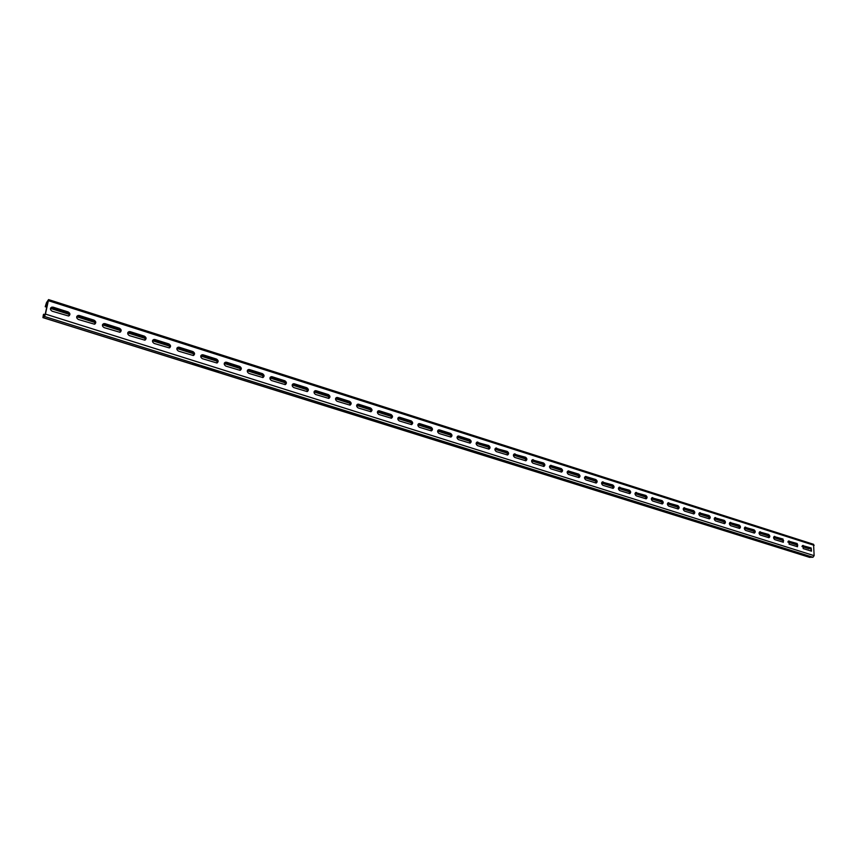 <?xml version="1.0" encoding="UTF-8"?>
<svg xmlns="http://www.w3.org/2000/svg" width="857" height="857" viewBox="0 0 857 857"><rect width="100%" height="100%" fill="white"/><g stroke="black" fill="none" stroke-linecap="round" stroke-linejoin="round"><path stroke-width="1.29" d="M194.132 363.925L193.243 363.925L194.132 363.925M194.86 364.332L192.943 363.732L194.86 364.332M198.053 365.146L197.164 365.157L198.053 365.146M196.853 364.953L198.803 365.425L196.831 365.082M48.174 300.668L45.228 306.731L46.482 302.671L48.57 299.596L45.453 314.091L44.468 316.469L42.936 317.626L43.418 314.562L43.257 316.608L45.153 314.444L48.174 300.668M809.404 557.264L812.972 557.243L814.129 555.657L813.572 544.313L48.57 299.596M216.082 370.578L214.903 371.006L216.082 370.578M213.543 370.492L212.129 369.924L213.639 370.342L212.375 369.838L213.2 369.688L214.539 370.106L212.943 369.913L213.575 370.363M211.797 369.796L209.965 369.238L211.829 369.667M209.579 369.11L207.405 368.553L209.172 368.992L207.94 368.339L209.226 368.414L208.347 368.414L209.183 368.992M205.166 367.278L204.298 367.685L204.93 367.085L205.412 367.91L207.651 367.932L206.612 368.414L207.094 367.878L205.048 367.921L205.198 367.171L205.048 367.921M202.027 366.732L201.384 366.625M196.617 364.664L194.753 364.514L196.617 364.664M199.017 365.318L193.446 363.561L199.038 365.243M198.267 365.725L192.536 363.989L198.224 365.757M217.046 371.681L216.435 371.392L217.057 371.081L218.664 371.477L217.067 371.595M809.619 547.816L809.062 548.801L802.023 546.573M797.771 545.223L787.904 542.095M783.609 540.735L773.592 537.564M769.243 536.182L759.077 532.958M754.674 531.565L744.347 528.287M739.891 526.884L729.403 523.552M724.904 522.127L714.245 518.753M709.682 517.307L698.862 513.879M694.245 512.411L683.254 508.929M678.583 507.451L667.41 503.905M662.686 502.416L651.331 498.817M646.542 497.296L635.005 493.643M630.163 492.111L618.433 488.383M613.526 486.83L601.603 483.059M596.633 481.484L584.517 477.638M579.482 476.042L567.152 472.143M562.063 470.525L549.53 466.551M544.366 464.912L531.619 460.873M526.391 459.223L513.418 455.11M508.126 453.428L494.928 449.25M489.561 447.547L476.138 443.294M470.707 441.569L457.038 437.241M451.532 435.495L437.627 431.092M432.046 429.314L417.884 424.836M412.228 423.037L397.819 418.473M392.077 416.652L377.412 412.003M371.584 410.16L356.651 405.425M350.749 403.561L335.537 398.73M329.549 396.834L314.048 391.928M307.974 389.999L292.194 384.997M286.024 383.047L269.944 377.948M263.688 375.966L247.298 370.77M240.956 368.756L224.245 363.464M217.807 361.429L200.774 356.03M194.239 353.952L176.874 348.456M170.232 346.346L152.525 340.743M145.786 338.601L127.725 332.88M120.88 330.706L102.465 324.867M95.502 322.671L76.712 316.715M69.642 314.476L50.467 308.391M46.814 307.235L45.228 306.731M79.337 315.494L77.976 315.462C76.112 316.769 76.262 318.118 78.448 319.522L94.495 324.203C96.359 322.918 96.209 321.579 94.034 320.164L79.337 315.494L76.948 316.201M53.155 307.181L51.731 307.149C49.856 308.466 50.017 309.827 52.234 311.23L68.614 316.008C70.488 314.701 70.338 313.351 68.142 311.937L53.155 307.181L50.67 307.942M105.025 323.657L103.729 323.625C101.865 324.91 102.026 326.249 104.179 327.653L119.894 332.259C121.748 330.984 121.598 329.645 119.455 328.242L105.025 323.657L102.722 324.31M130.232 331.67L128.989 331.627C127.147 332.891 127.297 334.23 129.428 335.633L144.812 340.154C146.654 338.901 146.515 337.572 144.394 336.169L130.232 331.67L128.025 332.259M154.978 339.533L153.789 339.479C151.957 340.732 152.096 342.061 154.206 343.464L169.279 347.91C171.111 346.667 170.971 345.339 168.883 343.946L154.978 339.533L152.857 340.079M179.274 347.246L178.127 347.192C176.317 348.435 176.446 349.752 178.535 351.156L193.307 355.516C195.117 354.295 194.989 352.977 192.921 351.574L179.274 347.246L177.228 347.749M203.12 354.819L202.016 354.766C200.227 355.998 200.356 357.305 202.413 358.697L216.896 362.993C218.685 361.772 218.567 360.476 216.521 359.072L203.12 354.819L201.149 355.291M226.537 362.254L225.487 362.211C223.709 363.422 223.838 364.718 225.862 366.11L240.067 370.331C241.845 369.131 241.717 367.835 239.703 366.442L226.537 362.254L224.652 362.693M249.537 369.571L248.53 369.517C246.773 370.706 246.891 372.002 248.905 373.395L262.831 377.541C264.588 376.352 264.459 375.066 262.467 373.673L249.537 369.571L247.727 369.967M272.14 376.748L271.166 376.694C269.419 377.873 269.548 379.158 271.53 380.54L285.188 384.622C286.924 383.443 286.806 382.168 284.835 380.776L272.14 376.748L270.384 377.112M294.337 383.797L293.405 383.743C291.68 384.911 291.798 386.186 293.758 387.568L307.16 391.574C308.874 390.417 308.766 389.142 306.817 387.76L294.337 383.797L292.655 384.14M316.147 390.728L315.258 390.674C313.544 391.831 313.662 393.095 315.601 394.477L328.756 398.409C330.448 397.262 330.341 395.998 328.413 394.616L316.147 390.728L314.53 391.049M337.594 397.53L336.726 397.477C335.044 398.623 335.151 399.887 337.069 401.258L349.977 405.136C351.659 403.99 351.541 402.736 349.645 401.365L337.594 397.53L336.019 397.841M358.665 404.225L357.83 404.172C356.169 405.307 356.276 406.561 358.172 407.932L370.845 411.735C372.495 410.61 372.388 409.357 370.513 407.996L358.665 404.225L357.155 404.515M379.383 410.814L378.58 410.76C376.93 411.874 377.037 413.128 378.912 414.488L391.36 418.227C392.988 417.113 392.881 415.87 391.028 414.509L379.383 410.814L377.916 411.071M399.748 417.284L398.976 417.23C397.348 418.334 397.455 419.576 399.308 420.937L411.531 424.611C413.149 423.508 413.042 422.276 411.21 420.916L399.748 417.284L398.334 417.53M419.78 423.647L419.03 423.583C417.423 424.686 417.53 425.918 419.362 427.268L431.36 430.889C432.956 429.796 432.86 428.575 431.05 427.225L419.78 423.647L418.409 423.872M439.48 429.903L438.752 429.85C437.166 430.942 437.274 432.153 439.084 433.503L450.878 437.07C452.453 435.988 452.346 434.767 450.557 433.417L439.48 429.903L438.152 430.118M458.849 436.052L458.163 435.999C456.588 437.081 456.695 438.291 458.474 439.641L470.065 443.144C471.629 442.062 471.521 440.862 469.754 439.523L458.849 436.052L457.574 436.267M477.917 442.116L477.242 442.051C475.699 443.123 475.806 444.333 477.563 445.672L488.951 449.122C490.493 448.05 490.386 446.851 488.64 445.522L476.674 442.308M496.664 448.072L496.021 448.018C494.489 449.079 494.596 450.268 496.342 451.607L507.537 454.992C509.058 453.942 508.951 452.753 507.226 451.425L495.464 448.254M515.121 453.931L514.5 453.878C512.989 454.928 513.097 456.117 514.811 457.445L525.823 460.787C527.323 459.738 527.216 458.549 525.512 457.231L513.954 454.114M533.279 459.695L532.679 459.652C531.19 460.691 531.297 461.869 533 463.187L543.82 466.476C545.298 465.437 545.191 464.269 543.509 462.951L532.154 459.866M551.158 465.383L550.58 465.33C549.112 466.358 549.219 467.536 550.89 468.843L561.539 472.089C562.995 471.061 562.888 469.882 561.228 468.575L550.58 465.33M568.759 470.964L568.191 470.922C566.745 471.939 566.852 473.107 568.512 474.414L578.978 477.606C580.414 476.578 580.318 475.421 578.668 474.114L568.191 470.922M586.081 476.471L585.535 476.417C584.11 477.435 584.217 478.602 585.856 479.899L596.151 483.037C597.575 482.02 597.468 480.873 595.84 479.566L585.535 476.417M603.146 481.891L602.61 481.838C601.207 482.845 601.314 484.001 602.932 485.298L613.066 488.383C614.469 487.387 614.362 486.23 612.744 484.944L602.128 482.041M619.943 487.226L619.429 487.172C618.036 488.179 618.143 489.326 619.75 490.611L629.713 493.653C631.095 492.657 630.998 491.522 629.402 490.236L618.958 487.365M636.483 492.486L635.99 492.432C634.619 493.428 634.726 494.564 636.312 495.849L646.124 498.838C647.485 497.853 647.378 496.717 645.803 495.442L635.53 492.614M652.777 497.66L652.306 497.606C650.945 498.592 651.052 499.727 652.627 501.002L662.279 503.959C663.629 502.973 663.522 501.848 661.958 500.574L651.845 497.788M668.835 502.759L668.364 502.716C667.035 503.691 667.142 504.816 668.696 506.08L678.198 508.994C679.526 508.019 679.419 506.894 677.876 505.63L667.924 502.888M684.647 507.783L684.197 507.74C682.879 508.704 682.986 509.819 684.518 511.083L693.881 513.954C695.188 512.989 695.081 511.875 693.559 510.611L683.757 507.912M700.233 512.732L699.794 512.69C698.498 513.654 698.605 514.757 700.115 516.021L709.339 518.839C710.624 517.885 710.517 516.771 709.018 515.518L699.366 512.861M715.584 517.607L715.167 517.564C713.881 518.517 713.988 519.621 715.488 520.874L724.572 523.659C725.836 522.706 725.729 521.602 724.24 520.36L714.738 517.735M730.721 522.416L730.314 522.374C729.05 523.327 729.157 524.42 730.635 525.662L739.58 528.405C740.834 527.462 740.727 526.369 739.248 525.127L729.885 522.534M745.633 527.151L745.236 527.109C743.994 528.051 744.101 529.144 745.569 530.387L754.374 533.086C755.617 532.143 755.499 531.061 754.042 529.83L744.819 527.269M760.341 531.822L759.955 531.779C758.724 532.722 758.831 533.804 760.288 535.036L768.965 537.693C770.186 536.771 770.068 535.689 768.633 534.457L759.538 531.94M774.835 536.428L774.46 536.386C773.25 537.318 773.357 538.4 774.792 539.621L783.341 542.245L783.009 539.032L774.053 536.546M789.126 540.971L789.093 544.141L797.524 546.734L797.181 543.531L788.365 541.088M803.223 545.448L803.202 548.598L811.504 551.147L811.161 547.966L802.463 545.555M45.1 314.648L43.718 314.208M95.181 323.86L93.713 320.518L79.026 315.847M69.353 315.612L67.832 312.302L52.855 307.545M120.537 331.948L119.123 328.585L104.693 324M145.411 339.875L144.051 336.501L129.9 332.002M169.836 347.663L168.518 344.268L154.624 339.854M193.821 355.301L192.546 351.895L178.909 347.567M217.367 362.811L216.135 359.383L202.745 355.13M240.496 370.17L239.307 366.742L226.152 362.565M263.217 377.401L262.071 373.963L249.141 369.86M285.542 384.504L284.428 381.065L271.733 377.037M307.481 391.478L306.399 388.039L293.919 384.086M329.034 398.323L327.985 394.895L315.73 391.006M350.234 405.061L349.206 401.633L337.155 397.809M371.06 411.671L370.074 408.253L358.226 404.493M391.553 418.184L390.578 414.767L378.933 411.071M411.692 424.569L410.749 421.173L399.287 417.53M431.5 430.857L430.578 427.472L419.309 423.894M450.996 437.038L450.086 433.663L439.009 430.139M470.161 443.123L469.272 439.759L458.377 436.299M489.026 449.1L488.158 445.747L477.435 442.341M507.59 454.992L506.733 451.65L496.182 448.297M525.855 460.777L525.009 457.456L514.629 454.156M543.831 466.476L543.006 463.166L532.786 459.92M561.539 472.089L560.714 468.79L550.655 465.597M578.957 477.606L578.154 474.317L568.245 471.179M596.118 483.037L595.315 479.77L585.567 476.674M613.012 488.394L612.23 485.137L602.621 482.095M629.659 493.664L628.877 490.429L619.418 487.419M646.049 498.849L645.267 495.635L635.958 492.679M662.193 503.959L661.422 500.756L652.252 497.842M678.101 508.994L677.341 505.812L668.299 502.941M693.774 513.954L693.013 510.793L684.111 507.965M709.221 518.849L708.46 515.7L699.687 512.914M724.444 523.659L723.694 520.531L715.038 517.789M739.441 528.405L738.702 525.298L730.175 522.588M754.224 533.086L753.485 529.99L745.087 527.323M768.804 537.703L768.065 534.618L759.784 531.993M783.18 542.245L782.441 539.182L774.278 536.589M797.353 546.734L796.614 543.681L788.569 541.131M811.322 551.147L810.593 548.126L802.655 545.598M809.619 548.651L802.066 546.252M797.674 544.859L787.947 541.774M783.512 540.371L773.635 537.243M769.147 535.818L759.12 532.636M754.578 531.201L744.39 527.966M739.795 526.509L729.457 523.231M724.808 521.752L714.299 518.421M709.585 516.932L698.916 513.547M694.149 512.036L683.308 508.597M678.487 507.065L667.474 503.573M662.59 502.031L651.395 498.474M646.446 496.91L635.069 493.3M630.066 491.714L618.497 488.051M613.43 486.444L601.668 482.716M596.536 481.088L584.581 477.295M579.386 475.646L567.227 471.789M561.967 470.129L549.605 466.208M544.27 464.515L531.694 460.53M526.294 458.816L513.504 454.756M508.03 453.021L495.014 448.897M489.476 447.14L476.224 442.94M470.611 441.151L457.135 436.888M451.435 435.077L437.723 430.728M431.949 428.896L417.991 424.472M412.131 422.619L397.927 418.109M391.981 416.223L377.519 411.639M371.499 409.732L356.758 405.061M350.652 403.122L335.644 398.366M329.452 396.405L314.165 391.553M307.888 389.56L292.312 384.622M285.938 382.597L270.073 377.573M263.602 375.516L247.427 370.395M240.86 368.306L224.384 363.089M217.71 360.968L200.913 355.644M194.143 353.502L177.013 348.071M170.147 345.885L152.675 340.347M145.69 338.14L127.886 332.484M120.794 330.234L102.615 324.482M95.416 322.189L76.873 316.319M69.556 313.994L50.638 307.995M46.91 306.817L45.517 306.377M195.428 364.386L196.585 364.868M195.482 364.3L196.532 364.728L195.417 364.461M196.221 364.718L195.171 364.579M202.638 366.55L203.238 367.01L202.273 366.71M205.166 367.16L204.095 367.471M207.48 367.878L206.612 368.414M206.773 367.782L205.455 368.049M216.146 370.599L215.257 371.113M814.15 545.32L48.528 300.732M809.865 557.404L43.032 317.593M812.972 557.243L44.468 316.469M814.129 555.657L45.453 314.091M47.574 303.946L46.31 303.549M47.349 304.921L45.957 304.471M645.267 495.635L645.803 495.442M661.422 500.756L661.958 500.574M677.341 505.812L677.876 505.63M693.013 510.793L693.559 510.611M708.46 515.7L709.018 515.518M723.694 520.531L724.24 520.36M738.702 525.298L739.248 525.127M753.485 529.99L754.042 529.83M768.065 534.618L768.633 534.457M782.441 539.182L783.009 539.032M796.614 543.681L797.181 543.531M810.593 548.126L811.161 547.966M809.619 557.371L42.936 317.626"/></g></svg>
